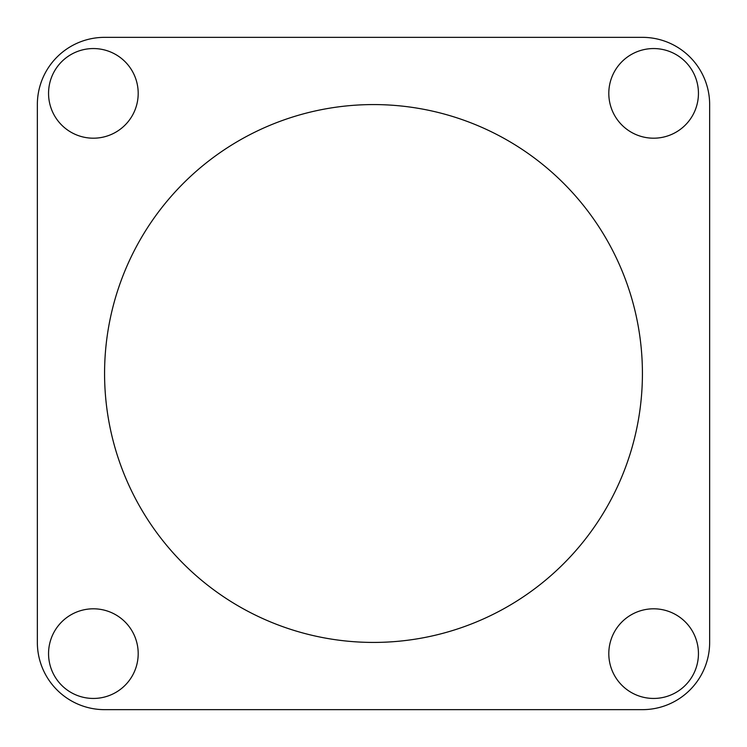 <?xml version="1.0" encoding="UTF-8"?>
<svg xmlns="http://www.w3.org/2000/svg" width="747" height="747" viewBox="0 0 747 747"><rect width="100%" height="100%" fill="white"/><g stroke="black" fill="none" stroke-linecap="round" stroke-linejoin="round"><path stroke-width="1.12" d="M37.35 642.42L37.35 104.58A67.23 67.23 0 0 1 104.58 37.35L642.42 37.35A67.23 67.23 0 0 1 709.65 104.58L709.65 642.42A67.23 67.23 0 0 1 642.42 709.65L104.58 709.65A67.23 67.23 0 0 1 37.35 642.42M138.195 653.625A44.82 44.82 0 0 1 70.965 692.441A44.82 44.82 0 0 1 70.965 614.809A44.82 44.82 0 0 1 138.195 653.625M698.445 653.625A44.82 44.82 0 0 1 631.215 692.441A44.82 44.82 0 0 1 631.215 614.809A44.82 44.82 0 0 1 698.445 653.625M138.195 93.375A44.82 44.82 0 0 1 70.965 132.191A44.82 44.82 0 0 1 70.965 54.559A44.82 44.82 0 0 1 138.195 93.375M642.42 373.5A268.92 268.92 0 0 1 239.04 606.396A268.92 268.92 0 0 1 239.04 140.604A268.92 268.92 0 0 1 642.42 373.5M698.445 93.375A44.82 44.82 0 0 1 631.215 132.191A44.82 44.82 0 0 1 631.215 54.559A44.82 44.82 0 0 1 698.445 93.375"/></g></svg>

